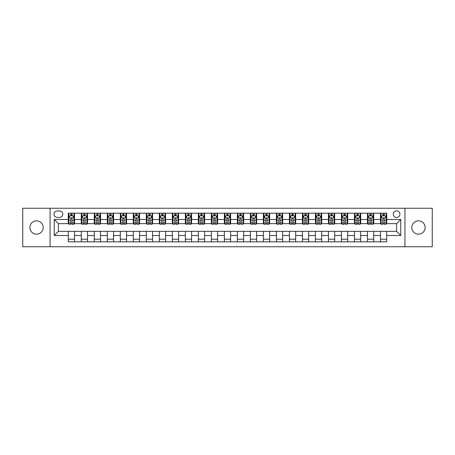 <?xml version="1.0" encoding="UTF-8"?>
<svg xmlns="http://www.w3.org/2000/svg" width="455" height="455" viewBox="0 0 455 455"><rect width="100%" height="100%" fill="white"/><g stroke="black" fill="none" stroke-linecap="round" stroke-linejoin="round"><path stroke-width="0.68" d="M418.463 220.84A6.66 6.66 0 0 0 411.803 227.5A6.66 6.66 0 0 0 418.463 234.16A6.66 6.66 0 0 0 425.124 227.5A6.66 6.66 0 0 0 418.463 220.84M36.536 220.84A6.66 6.66 0 0 0 29.876 227.5A6.66 6.66 0 0 0 36.536 234.16A6.66 6.66 0 0 0 43.197 227.5A6.66 6.66 0 0 0 36.536 220.84M396.606 210.847A3.333 3.333 0 0 0 393.279 214.18A3.333 3.333 0 0 0 396.606 217.507A3.333 3.333 0 0 0 399.939 214.18A3.333 3.333 0 0 0 396.606 210.847M404.933 246.752L432.25 246.752L432.25 208.248L404.933 208.248L404.933 246.752L50.067 246.752L50.067 208.248L22.75 208.248L22.75 246.752L50.067 246.752M57.25 217.405L59.537 217.405A3.225 3.225 0 0 0 62.762 214.18A3.225 3.225 0 0 0 59.537 210.955L57.25 210.955A3.225 3.225 0 0 0 54.02 214.18A3.225 3.225 0 0 0 57.25 217.405M404.933 208.248L50.067 208.248M68.278 235.514L54.23 235.514L54.23 219.486L68.278 219.486L68.278 223.65L58.394 223.65L58.394 231.35L68.278 231.35L68.278 241.81L386.722 241.81L386.722 231.35L396.606 231.35L396.606 223.65L386.722 223.65L386.722 219.486L400.77 219.486L400.77 235.514L386.722 235.514M386.722 219.486L386.722 213.19L68.278 213.19L68.278 219.486M380.477 213.19L380.477 223.65L381 223.65M382.974 223.65L384.225 223.65M386.198 223.65L386.722 223.65M380.477 223.65L373.191 223.65M367.469 213.19L367.469 223.65L367.987 223.65M369.966 223.65L371.217 223.65M367.469 223.65L360.184 223.65M354.462 213.19L354.462 223.65L354.98 223.65M356.959 223.65L358.204 223.65M354.462 223.65L347.176 223.65M341.455 213.19L341.455 223.65L341.972 223.65M343.952 223.65L345.197 223.65M341.455 223.65L334.169 223.65M328.442 213.19L328.442 223.65L328.965 223.65M330.944 223.65L332.19 223.65M328.442 223.65L321.162 223.65M315.434 213.19L315.434 223.65L315.958 223.65M317.931 223.65L319.183 223.65M315.434 223.65L308.149 223.65M302.427 213.19L302.427 223.65L302.95 223.65M304.924 223.65L306.175 223.65M302.427 223.65L295.141 223.65M289.42 213.19L289.42 223.65L289.937 223.65M291.917 223.65L293.168 223.65M289.42 223.65L282.134 223.65M276.412 213.19L276.412 223.65L276.93 223.65M278.909 223.65L280.155 223.65M276.412 223.65L269.127 223.65M263.405 213.19L263.405 223.65L263.923 223.65M265.902 223.65L267.148 223.65M263.405 223.65L256.119 223.65M250.392 213.19L250.392 223.65L250.915 223.65M252.895 223.65L254.14 223.65M250.392 223.65L243.112 223.65M237.385 213.19L237.385 223.65L237.908 223.65M239.882 223.65L241.133 223.65M237.385 223.65L230.099 223.65M224.378 213.19L224.378 223.65L224.901 223.65M226.874 223.65L228.126 223.65M224.378 223.65L217.092 223.65M211.37 213.19L211.37 223.65L211.888 223.65M213.867 223.65L215.118 223.65M211.37 223.65L204.085 223.65M198.363 213.19L198.363 223.65L198.88 223.65M200.86 223.65L202.105 223.65M198.363 223.65L191.077 223.65M185.356 213.19L185.356 223.65L185.873 223.65M187.852 223.65L189.098 223.65M185.356 223.65L178.07 223.65M172.343 213.19L172.343 223.65L172.866 223.65M174.845 223.65L176.091 223.65M172.343 223.65L165.063 223.65M159.335 213.19L159.335 223.65L159.859 223.65M161.832 223.65L163.083 223.65M159.335 223.65L152.05 223.65M146.328 213.19L146.328 223.65L146.851 223.65M148.825 223.65L150.076 223.65M146.328 223.65L139.042 223.65M133.321 213.19L133.321 223.65L133.838 223.65M135.817 223.65L137.069 223.65M133.321 223.65L126.035 223.65M120.313 213.19L120.313 223.65L120.831 223.65M122.81 223.65L124.056 223.65M120.313 223.65L113.028 223.65M107.306 213.19L107.306 223.65L107.824 223.65M109.803 223.65L111.048 223.65M107.306 223.65L100.02 223.65M94.293 213.19L94.293 223.65L94.816 223.65M96.796 223.65L98.041 223.65M94.293 223.65L87.013 223.65M81.286 213.19L81.286 223.65L81.809 223.65M83.783 223.65L85.034 223.65M81.286 223.65L74 223.65M68.278 223.65L68.802 223.65M70.775 223.65L72.026 223.65M68.278 231.35L74.523 231.35L74.523 241.81M386.722 231.35L74.523 231.35M74.523 213.19L74.523 223.65M68.278 215.795L68.802 215.795M70.775 215.795L72.026 215.795M74 215.795L74.523 215.795M68.278 239.205L74.523 239.205M81.286 231.35L81.286 241.81M87.531 213.19L87.531 223.65M81.286 215.795L81.809 215.795M83.783 215.795L85.034 215.795M87.013 215.795L87.531 215.795M87.531 231.35L87.531 241.81M81.286 239.205L87.531 239.205M94.293 231.35L94.293 241.81M100.538 231.35L100.538 241.81M94.293 239.205L100.538 239.205M100.538 213.19L100.538 223.65M94.293 215.795L94.816 215.795M96.796 215.795L98.041 215.795M100.02 215.795L100.538 215.795M107.306 231.35L107.306 241.81M113.545 231.35L113.545 241.81M107.306 239.205L113.545 239.205M113.545 213.19L113.545 223.65M107.306 215.795L107.824 215.795M109.803 215.795L111.048 215.795M113.028 215.795L113.545 215.795M120.313 231.35L120.313 241.81M126.558 231.35L126.558 241.81M120.313 239.205L126.558 239.205M126.558 213.19L126.558 223.65M120.313 215.795L120.831 215.795M122.81 215.795L124.056 215.795M126.035 215.795L126.558 215.795M133.321 231.35L133.321 241.81M139.566 231.35L139.566 241.81M133.321 239.205L139.566 239.205M139.566 213.19L139.566 223.65M133.321 215.795L133.838 215.795M135.817 215.795L137.069 215.795M139.042 215.795L139.566 215.795M146.328 231.35L146.328 241.81M152.573 231.35L152.573 241.81M146.328 239.205L152.573 239.205M152.573 213.19L152.573 223.65M146.328 215.795L146.851 215.795M148.825 215.795L150.076 215.795M152.05 215.795L152.573 215.795M159.335 231.35L159.335 241.81M165.58 231.35L165.58 241.81M159.335 239.205L165.58 239.205M165.58 213.19L165.58 223.65M159.335 215.795L159.859 215.795M161.832 215.795L163.083 215.795M165.063 215.795L165.58 215.795M172.343 231.35L172.343 241.81M178.588 231.35L178.588 241.81M172.343 239.205L178.588 239.205M178.588 213.19L178.588 223.65M172.343 215.795L172.866 215.795M174.845 215.795L176.091 215.795M178.07 215.795L178.588 215.795M185.356 231.35L185.356 241.81M191.595 231.35L191.595 241.81M185.356 239.205L191.595 239.205M191.595 213.19L191.595 223.65M185.356 215.795L185.873 215.795M187.852 215.795L189.098 215.795M191.077 215.795L191.595 215.795M198.363 231.35L198.363 241.81M204.608 231.35L204.608 241.81M198.363 239.205L204.608 239.205M204.608 213.19L204.608 223.65M198.363 215.795L198.88 215.795M200.86 215.795L202.105 215.795M204.085 215.795L204.608 215.795M211.37 231.35L211.37 241.81M217.615 231.35L217.615 241.81M211.37 239.205L217.615 239.205M217.615 213.19L217.615 223.65M211.37 215.795L211.888 215.795M213.867 215.795L215.118 215.795M217.092 215.795L217.615 215.795M224.378 231.35L224.378 241.81M230.622 231.35L230.622 241.81M224.378 239.205L230.622 239.205M230.622 213.19L230.622 223.65M224.378 215.795L224.901 215.795M226.874 215.795L228.126 215.795M230.099 215.795L230.622 215.795M237.385 231.35L237.385 241.81M243.63 231.35L243.63 241.81M237.385 239.205L243.63 239.205M243.63 213.19L243.63 223.65M237.385 215.795L237.908 215.795M239.882 215.795L241.133 215.795M243.112 215.795L243.63 215.795M250.392 231.35L250.392 241.81M256.637 231.35L256.637 241.81M250.392 239.205L256.637 239.205M256.637 213.19L256.637 223.65M250.392 215.795L250.915 215.795M252.895 215.795L254.14 215.795M256.119 215.795L256.637 215.795M263.405 231.35L263.405 241.81M269.644 231.35L269.644 241.81M263.405 239.205L269.644 239.205M269.644 213.19L269.644 223.65M263.405 215.795L263.923 215.795M265.902 215.795L267.148 215.795M269.127 215.795L269.644 215.795M276.412 231.35L276.412 241.81M282.657 231.35L282.657 241.81M276.412 239.205L282.657 239.205M282.657 213.19L282.657 223.65M276.412 215.795L276.93 215.795M278.909 215.795L280.155 215.795M282.134 215.795L282.657 215.795M289.42 231.35L289.42 241.81M295.665 231.35L295.665 241.81M289.42 239.205L295.665 239.205M295.665 213.19L295.665 223.65M289.42 215.795L289.937 215.795M291.917 215.795L293.168 215.795M295.141 215.795L295.665 215.795M302.427 231.35L302.427 241.81M308.672 231.35L308.672 241.81M302.427 239.205L308.672 239.205M308.672 213.19L308.672 223.65M302.427 215.795L302.95 215.795M304.924 215.795L306.175 215.795M308.149 215.795L308.672 215.795M315.434 231.35L315.434 241.81M321.679 231.35L321.679 241.81M315.434 239.205L321.679 239.205M321.679 213.19L321.679 223.65M315.434 215.795L315.958 215.795M317.931 215.795L319.183 215.795M321.162 215.795L321.679 215.795M328.442 231.35L328.442 241.81M334.687 231.35L334.687 241.81M328.442 239.205L334.687 239.205M334.687 213.19L334.687 223.65M328.442 215.795L328.965 215.795M330.944 215.795L332.19 215.795M334.169 215.795L334.687 215.795M341.455 231.35L341.455 241.81M347.694 231.35L347.694 241.81M341.455 239.205L347.694 239.205M347.694 213.19L347.694 223.65M341.455 215.795L341.972 215.795M343.952 215.795L345.197 215.795M347.176 215.795L347.694 215.795M354.462 231.35L354.462 241.81M360.707 231.35L360.707 241.81M354.462 239.205L360.707 239.205M360.707 213.19L360.707 223.65M354.462 215.795L354.98 215.795M356.959 215.795L358.204 215.795M360.184 215.795L360.707 215.795M367.469 231.35L367.469 241.81M373.714 231.35L373.714 241.81M367.469 239.205L373.714 239.205M373.714 213.19L373.714 223.65M367.469 215.795L367.987 215.795M369.966 215.795L371.217 215.795M373.191 215.795L373.714 215.795M380.477 231.35L380.477 241.81M380.477 239.205L386.722 239.205M380.477 215.795L381 215.795M382.974 215.795L384.225 215.795M386.198 215.795L386.722 215.795M58.394 223.65L54.23 219.486M58.394 231.35L54.23 235.514M400.77 219.486L396.606 223.65M400.77 235.514L396.606 231.35M72.026 214.544L70.775 214.544M74 222.967L72.026 222.967L72.026 224.275L74 224.275L74 217.928L72.959 215.846L69.843 215.846L68.802 217.928L68.802 224.275L70.775 224.275L70.775 222.967L68.802 222.967M68.802 217.928L68.802 213.19M74 217.928L74 213.19M70.775 215.846L70.775 213.19M72.026 213.19L72.026 215.846M72.026 222.967L72.026 218.707C71.611 217.905 71.196 217.905 70.775 218.707L70.775 222.967M85.034 214.544L83.783 214.544M87.013 222.967L85.034 222.967L85.034 224.275L87.013 224.275L87.013 217.928L85.972 215.846L82.85 215.846L81.809 217.928L81.809 224.275L83.783 224.275L83.783 222.967L81.809 222.967M81.809 217.928L81.809 213.19M87.013 217.928L87.013 213.19M83.783 215.846L83.783 213.19M85.034 213.19L85.034 215.846M85.034 222.967L85.034 218.707C84.619 217.905 84.203 217.905 83.783 218.707L83.783 222.967M98.041 214.544L96.796 214.544M100.02 222.967L98.041 222.967L98.041 224.275L100.02 224.275L100.02 217.928L98.98 215.846L95.857 215.846L94.816 217.928L94.816 224.275L96.796 224.275L96.796 222.967L94.816 222.967M94.816 217.928L94.816 213.19M100.02 217.928L100.02 213.19M96.796 215.846L96.796 213.19M98.041 213.19L98.041 215.846M98.041 222.967L98.041 218.707C97.626 217.905 97.211 217.905 96.796 218.707L96.796 222.967M111.048 214.544L109.803 214.544M113.028 222.967L111.048 222.967L111.048 224.275L113.028 224.275L113.028 217.928L111.987 215.846L108.864 215.846L107.824 217.928L107.824 224.275L109.803 224.275L109.803 222.967L107.824 222.967M107.824 217.928L107.824 213.19M113.028 217.928L113.028 213.19M109.803 215.846L109.803 213.19M111.048 213.19L111.048 215.846M111.048 222.967L111.048 218.707C110.633 217.905 110.218 217.905 109.803 218.707L109.803 222.967M124.056 214.544L122.81 214.544M126.035 222.967L124.056 222.967L124.056 224.275L126.035 224.275L126.035 217.928L124.994 215.846L121.872 215.846L120.831 217.928L120.831 224.275L122.81 224.275L122.81 222.967L120.831 222.967M120.831 217.928L120.831 213.19M126.035 217.928L126.035 213.19M122.81 215.846L122.81 213.19M124.056 213.19L124.056 215.846M124.056 222.967L124.056 218.707C123.641 217.905 123.225 217.905 122.81 218.707L122.81 222.967M137.069 214.544L135.817 214.544M139.042 222.967L137.069 222.967L137.069 224.275L139.042 224.275L139.042 217.928L138.001 215.846L134.879 215.846L133.838 217.928L133.838 224.275L135.817 224.275L135.817 222.967L133.838 222.967M133.838 217.928L133.838 213.19M139.042 217.928L139.042 213.19M135.817 215.846L135.817 213.19M137.069 213.19L137.069 215.846M137.069 222.967L137.069 218.707C136.654 217.905 136.233 217.905 135.817 218.707L135.817 222.967M150.076 214.544L148.825 214.544M152.05 222.967L150.076 222.967L150.076 224.275L152.05 224.275L152.05 217.928L151.009 215.846L147.892 215.846L146.851 217.928L146.851 224.275L148.825 224.275L148.825 222.967L146.851 222.967M146.851 217.928L146.851 213.19M152.05 217.928L152.05 213.19M148.825 215.846L148.825 213.19M150.076 213.19L150.076 215.846M150.076 222.967L150.076 218.707C149.661 217.905 149.246 217.905 148.825 218.707L148.825 222.967M163.083 214.544L161.832 214.544M165.063 222.967L163.083 222.967L163.083 224.275L165.063 224.275L165.063 217.928L164.022 215.846L160.899 215.846L159.859 217.928L159.859 224.275L161.832 224.275L161.832 222.967L159.859 222.967M159.859 217.928L159.859 213.19M165.063 217.928L165.063 213.19M161.832 215.846L161.832 213.19M163.083 213.19L163.083 215.846M163.083 222.967L163.083 218.707C162.668 217.905 162.253 217.905 161.832 218.707L161.832 222.967M176.091 214.544L174.845 214.544M178.07 222.967L176.091 222.967L176.091 224.275L178.07 224.275L178.07 217.928L177.029 215.846L173.907 215.846L172.866 217.928L172.866 224.275L174.845 224.275L174.845 222.967L172.866 222.967M172.866 217.928L172.866 213.19M178.07 217.928L178.07 213.19M174.845 215.846L174.845 213.19M176.091 213.19L176.091 215.846M176.091 222.967L176.091 218.707C175.675 217.905 175.26 217.905 174.845 218.707L174.845 222.967M189.098 214.544L187.852 214.544M191.077 222.967L189.098 222.967L189.098 224.275L191.077 224.275L191.077 217.928L190.036 215.846L186.914 215.846L185.873 217.928L185.873 224.275L187.852 224.275L187.852 222.967L185.873 222.967M185.873 217.928L185.873 213.19M191.077 217.928L191.077 213.19M187.852 215.846L187.852 213.19M189.098 213.19L189.098 215.846M189.098 222.967L189.098 218.707C188.683 217.905 188.268 217.905 187.852 218.707L187.852 222.967M202.105 214.544L200.86 214.544M204.085 222.967L202.105 222.967L202.105 224.275L204.085 224.275L204.085 217.928L203.044 215.846L199.921 215.846L198.88 217.928L198.88 224.275L200.86 224.275L200.86 222.967L198.88 222.967M198.88 217.928L198.88 213.19M204.085 217.928L204.085 213.19M200.86 215.846L200.86 213.19M202.105 213.19L202.105 215.846M202.105 222.967L202.105 218.707C201.69 217.905 201.275 217.905 200.86 218.707L200.86 222.967M215.118 214.544L213.867 214.544M217.092 222.967L215.118 222.967L215.118 224.275L217.092 224.275L217.092 217.928L216.051 215.846L212.929 215.846L211.888 217.928L211.888 224.275L213.867 224.275L213.867 222.967L211.888 222.967M211.888 217.928L211.888 213.19M217.092 217.928L217.092 213.19M213.867 215.846L213.867 213.19M215.118 213.19L215.118 215.846M215.118 222.967L215.118 218.707C214.703 217.905 214.282 217.905 213.867 218.707L213.867 222.967M228.126 214.544L226.874 214.544M230.099 222.967L228.126 222.967L228.126 224.275L230.099 224.275L230.099 217.928L229.058 215.846L225.942 215.846L224.901 217.928L224.901 224.275L226.874 224.275L226.874 222.967L224.901 222.967M224.901 217.928L224.901 213.19M230.099 217.928L230.099 213.19M226.874 215.846L226.874 213.19M228.126 213.19L228.126 215.846M228.126 222.967L228.126 218.707C227.71 217.905 227.295 217.905 226.874 218.707L226.874 222.967M241.133 214.544L239.882 214.544M243.112 222.967L241.133 222.967L241.133 224.275L243.112 224.275L243.112 217.928L242.071 215.846L238.949 215.846L237.908 217.928L237.908 224.275L239.882 224.275L239.882 222.967L237.908 222.967M237.908 217.928L237.908 213.19M243.112 217.928L243.112 213.19M239.882 215.846L239.882 213.19M241.133 213.19L241.133 215.846M241.133 222.967L241.133 218.707C240.718 217.905 240.303 217.905 239.882 218.707L239.882 222.967M254.14 214.544L252.895 214.544M256.119 222.967L254.14 222.967L254.14 224.275L256.119 224.275L256.119 217.928L255.079 215.846L251.956 215.846L250.915 217.928L250.915 224.275L252.895 224.275L252.895 222.967L250.915 222.967M250.915 217.928L250.915 213.19M256.119 217.928L256.119 213.19M252.895 215.846L252.895 213.19M254.14 213.19L254.14 215.846M254.14 222.967L254.14 218.707C253.725 217.905 253.31 217.905 252.895 218.707L252.895 222.967M267.148 214.544L265.902 214.544M269.127 222.967L267.148 222.967L267.148 224.275L269.127 224.275L269.127 217.928L268.086 215.846L264.964 215.846L263.923 217.928L263.923 224.275L265.902 224.275L265.902 222.967L263.923 222.967M263.923 217.928L263.923 213.19M269.127 217.928L269.127 213.19M265.902 215.846L265.902 213.19M267.148 213.19L267.148 215.846M267.148 222.967L267.148 218.707C266.732 217.905 266.317 217.905 265.902 218.707L265.902 222.967M280.155 214.544L278.909 214.544M282.134 222.967L280.155 222.967L280.155 224.275L282.134 224.275L282.134 217.928L281.093 215.846L277.971 215.846L276.93 217.928L276.93 224.275L278.909 224.275L278.909 222.967L276.93 222.967M276.93 217.928L276.93 213.19M282.134 217.928L282.134 213.19M278.909 215.846L278.909 213.19M280.155 213.19L280.155 215.846M280.155 222.967L280.155 218.707C279.74 217.905 279.325 217.905 278.909 218.707L278.909 222.967M293.168 214.544L291.917 214.544M295.141 222.967L293.168 222.967L293.168 224.275L295.141 224.275L295.141 217.928L294.101 215.846L290.978 215.846L289.937 217.928L289.937 224.275L291.917 224.275L291.917 222.967L289.937 222.967M289.937 217.928L289.937 213.19M295.141 217.928L295.141 213.19M291.917 215.846L291.917 213.19M293.168 213.19L293.168 215.846M293.168 222.967L293.168 218.707C292.753 217.905 292.332 217.905 291.917 218.707L291.917 222.967M306.175 214.544L304.924 214.544M308.149 222.967L306.175 222.967L306.175 224.275L308.149 224.275L308.149 217.928L307.108 215.846L303.991 215.846L302.95 217.928L302.95 224.275L304.924 224.275L304.924 222.967L302.95 222.967M302.95 217.928L302.95 213.19M308.149 217.928L308.149 213.19M304.924 215.846L304.924 213.19M306.175 213.19L306.175 215.846M306.175 222.967L306.175 218.707C305.76 217.905 305.345 217.905 304.924 218.707L304.924 222.967M319.183 214.544L317.931 214.544M321.162 222.967L319.183 222.967L319.183 224.275L321.162 224.275L321.162 217.928L320.121 215.846L316.998 215.846L315.958 217.928L315.958 224.275L317.931 224.275L317.931 222.967L315.958 222.967M315.958 217.928L315.958 213.19M321.162 217.928L321.162 213.19M317.931 215.846L317.931 213.19M319.183 213.19L319.183 215.846M319.183 222.967L319.183 218.707C318.767 217.905 318.352 217.905 317.931 218.707L317.931 222.967M332.19 214.544L330.944 214.544M334.169 222.967L332.19 222.967L332.19 224.275L334.169 224.275L334.169 217.928L333.128 215.846L330.006 215.846L328.965 217.928L328.965 224.275L330.944 224.275L330.944 222.967L328.965 222.967M328.965 217.928L328.965 213.19M334.169 217.928L334.169 213.19M330.944 215.846L330.944 213.19M332.19 213.19L332.19 215.846M332.19 222.967L332.19 218.707C331.775 217.905 331.359 217.905 330.944 218.707L330.944 222.967M345.197 214.544L343.952 214.544M347.176 222.967L345.197 222.967L345.197 224.275L347.176 224.275L347.176 217.928L346.136 215.846L343.013 215.846L341.972 217.928L341.972 224.275L343.952 224.275L343.952 222.967L341.972 222.967M341.972 217.928L341.972 213.19M347.176 217.928L347.176 213.19M343.952 215.846L343.952 213.19M345.197 213.19L345.197 215.846M345.197 222.967L345.197 218.707C344.782 217.905 344.367 217.905 343.952 218.707L343.952 222.967M358.204 214.544L356.959 214.544M360.184 222.967L358.204 222.967L358.204 224.275L360.184 224.275L360.184 217.928L359.143 215.846L356.02 215.846L354.98 217.928L354.98 224.275L356.959 224.275L356.959 222.967L354.98 222.967M354.98 217.928L354.98 213.19M360.184 217.928L360.184 213.19M356.959 215.846L356.959 213.19M358.204 213.19L358.204 215.846M358.204 222.967L358.204 218.707C357.789 217.905 357.374 217.905 356.959 218.707L356.959 222.967M371.217 214.544L369.966 214.544M373.191 222.967L371.217 222.967L371.217 224.275L373.191 224.275L373.191 217.928L372.15 215.846L369.028 215.846L367.987 217.928L367.987 224.275L369.966 224.275L369.966 222.967L367.987 222.967M367.987 217.928L367.987 213.19M373.191 217.928L373.191 213.19M369.966 215.846L369.966 213.19M371.217 213.19L371.217 215.846M371.217 222.967L371.217 218.707C370.802 217.905 370.381 217.905 369.966 218.707L369.966 222.967M384.225 214.544L382.974 214.544M386.198 222.967L384.225 222.967L384.225 224.275L386.198 224.275L386.198 217.928L385.158 215.846L382.041 215.846L381 217.928L381 224.275L382.974 224.275L382.974 222.967L381 222.967M381 217.928L381 213.19M386.198 217.928L386.198 213.19M382.974 215.846L382.974 213.19M384.225 213.19L384.225 215.846M384.225 222.967L384.225 218.707C383.81 217.905 383.394 217.905 382.974 218.707L382.974 222.967M81.286 235.514L74.523 235.514M81.286 219.486L74.523 219.486M94.293 219.486L87.531 219.486M94.293 235.514L87.531 235.514M107.306 219.486L100.538 219.486M107.306 235.514L100.538 235.514M120.313 219.486L113.545 219.486M120.313 235.514L113.545 235.514M133.321 219.486L126.558 219.486M133.321 235.514L126.558 235.514M146.328 219.486L139.566 219.486M146.328 235.514L139.566 235.514M159.335 219.486L152.573 219.486M159.335 235.514L152.573 235.514M172.343 219.486L165.58 219.486M172.343 235.514L165.58 235.514M185.356 219.486L178.588 219.486M185.356 235.514L178.588 235.514M198.363 219.486L191.595 219.486M198.363 235.514L191.595 235.514M211.37 219.486L204.608 219.486M211.37 235.514L204.608 235.514M224.378 219.486L217.615 219.486M224.378 235.514L217.615 235.514M237.385 219.486L230.622 219.486M237.385 235.514L230.622 235.514M250.392 219.486L243.63 219.486M250.392 235.514L243.63 235.514M263.405 219.486L256.637 219.486M263.405 235.514L256.637 235.514M276.412 219.486L269.644 219.486M276.412 235.514L269.644 235.514M289.42 219.486L282.657 219.486M289.42 235.514L282.657 235.514M302.427 219.486L295.665 219.486M302.427 235.514L295.665 235.514M315.434 219.486L308.672 219.486M315.434 235.514L308.672 235.514M328.442 219.486L321.679 219.486M328.442 235.514L321.679 235.514M341.455 219.486L334.687 219.486M341.455 235.514L334.687 235.514M354.462 219.486L347.694 219.486M354.462 235.514L347.694 235.514M367.469 219.486L360.707 219.486M367.469 235.514L360.707 235.514M380.477 219.486L373.714 219.486M380.477 235.514L373.714 235.514M73.977 217.871L68.824 217.871M68.802 215.971L69.78 215.971M73.022 215.971L74 215.971M70.775 220.18L68.802 220.18M74 220.18L72.026 220.18M72.026 215.204L70.775 215.204M86.985 217.871L81.832 217.871M81.809 215.971L82.787 215.971M86.035 215.971L87.013 215.971M83.783 220.18L81.809 220.18M87.013 220.18L85.034 220.18M85.034 215.204L83.783 215.204M99.992 217.871L94.839 217.871M94.816 215.971L95.795 215.971M99.042 215.971L100.02 215.971M96.796 220.18L94.816 220.18M100.02 220.18L98.041 220.18M98.041 215.204L96.796 215.204M112.999 217.871L107.852 217.871M107.824 215.971L108.802 215.971M112.049 215.971L113.028 215.971M109.803 220.18L107.824 220.18M113.028 220.18L111.048 220.18M111.048 215.204L109.803 215.204M126.012 217.871L120.859 217.871M120.831 215.971L121.809 215.971M125.057 215.971L126.035 215.971M122.81 220.18L120.831 220.18M126.035 220.18L124.056 220.18M124.056 215.204L122.81 215.204M139.02 217.871L133.867 217.871M133.838 215.971L134.816 215.971M138.064 215.971L139.042 215.971M135.817 220.18L133.838 220.18M139.042 220.18L137.069 220.18M137.069 215.204L135.817 215.204M152.027 217.871L146.874 217.871M146.851 215.971L147.829 215.971M151.071 215.971L152.05 215.971M148.825 220.18L146.851 220.18M152.05 220.18L150.076 220.18M150.076 215.204L148.825 215.204M165.034 217.871L159.881 217.871M159.859 215.971L160.837 215.971M164.084 215.971L165.063 215.971M161.832 220.18L159.859 220.18M165.063 220.18L163.083 220.18M163.083 215.204L161.832 215.204M178.042 217.871L172.889 217.871M172.866 215.971L173.844 215.971M177.092 215.971L178.07 215.971M174.845 220.18L172.866 220.18M178.07 220.18L176.091 220.18M176.091 215.204L174.845 215.204M191.049 217.871L185.902 217.871M185.873 215.971L186.851 215.971M190.099 215.971L191.077 215.971M187.852 220.18L185.873 220.18M191.077 220.18L189.098 220.18M189.098 215.204L187.852 215.204M204.062 217.871L198.909 217.871M198.88 215.971L199.859 215.971M203.106 215.971L204.085 215.971M200.86 220.18L198.88 220.18M204.085 220.18L202.105 220.18M202.105 215.204L200.86 215.204M217.069 217.871L211.916 217.871M211.888 215.971L212.866 215.971M216.114 215.971L217.092 215.971M213.867 220.18L211.888 220.18M217.092 220.18L215.118 220.18M215.118 215.204L213.867 215.204M230.076 217.871L224.924 217.871M224.901 215.971L225.879 215.971M229.121 215.971L230.099 215.971M226.874 220.18L224.901 220.18M230.099 220.18L228.126 220.18M228.126 215.204L226.874 215.204M243.084 217.871L237.931 217.871M237.908 215.971L238.886 215.971M242.134 215.971L243.112 215.971M239.882 220.18L237.908 220.18M243.112 220.18L241.133 220.18M241.133 215.204L239.882 215.204M256.091 217.871L250.938 217.871M250.915 215.971L251.894 215.971M255.141 215.971L256.119 215.971M252.895 220.18L250.915 220.18M256.119 220.18L254.14 220.18M254.14 215.204L252.895 215.204M269.098 217.871L263.951 217.871M263.923 215.971L264.901 215.971M268.149 215.971L269.127 215.971M265.902 220.18L263.923 220.18M269.127 220.18L267.148 220.18M267.148 215.204L265.902 215.204M282.111 217.871L276.958 217.871M276.93 215.971L277.908 215.971M281.156 215.971L282.134 215.971M278.909 220.18L276.93 220.18M282.134 220.18L280.155 220.18M280.155 215.204L278.909 215.204M295.119 217.871L289.966 217.871M289.937 215.971L290.916 215.971M294.163 215.971L295.141 215.971M291.917 220.18L289.937 220.18M295.141 220.18L293.168 220.18M293.168 215.204L291.917 215.204M308.126 217.871L302.973 217.871M302.95 215.971L303.929 215.971M307.171 215.971L308.149 215.971M304.924 220.18L302.95 220.18M308.149 220.18L306.175 220.18M306.175 215.204L304.924 215.204M321.133 217.871L315.98 217.871M315.958 215.971L316.936 215.971M320.183 215.971L321.162 215.971M317.931 220.18L315.958 220.18M321.162 220.18L319.183 220.18M319.183 215.204L317.931 215.204M334.141 217.871L328.988 217.871M328.965 215.971L329.943 215.971M333.191 215.971L334.169 215.971M330.944 220.18L328.965 220.18M334.169 220.18L332.19 220.18M332.19 215.204L330.944 215.204M347.148 217.871L342.001 217.871M341.972 215.971L342.951 215.971M346.198 215.971L347.176 215.971M343.952 220.18L341.972 220.18M347.176 220.18L345.197 220.18M345.197 215.204L343.952 215.204M360.161 217.871L355.008 217.871M354.98 215.971L355.958 215.971M359.205 215.971L360.184 215.971M356.959 220.18L354.98 220.18M360.184 220.18L358.204 220.18M358.204 215.204L356.959 215.204M373.168 217.871L368.015 217.871M367.987 215.971L368.965 215.971M372.213 215.971L373.191 215.971M369.966 220.18L367.987 220.18M373.191 220.18L371.217 220.18M371.217 215.204L369.966 215.204M386.176 217.871L381.023 217.871M381 215.971L381.978 215.971M385.22 215.971L386.198 215.971M382.974 220.18L381 220.18M386.198 220.18L384.225 220.18M384.225 215.204L382.974 215.204"/></g></svg>
